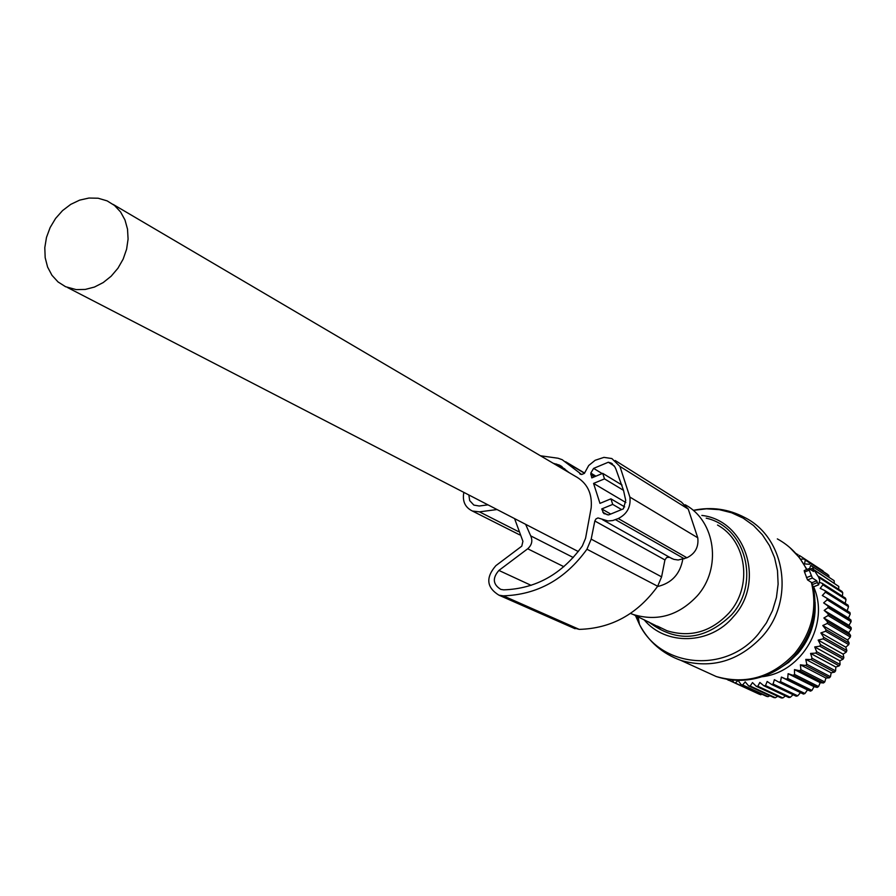 <?xml version="1.0" encoding="UTF-8"?>
<svg xmlns="http://www.w3.org/2000/svg" width="896" height="896" viewBox="0 0 896 896"><rect width="100%" height="100%" fill="white"/><g stroke="black" fill="none" stroke-linecap="round" stroke-linejoin="round"><path stroke-width="1.34" d="M65.565 286.709L76.194 289.61L85.277 289.43L94.438 287.056L103.208 282.565L111.171 276.192L117.936 268.24L123.166 259.09L126.605 249.2L128.083 239.053L127.523 229.152L124.981 219.968L120.568 211.949L114.52 205.475L107.117 200.872L98.134 198.229L88.962 198.038L79.666 200.122L70.728 204.378L62.563 210.582L55.586 218.434L50.142 227.528L46.48 237.429L44.8 247.654L45.181 257.701L47.6 267.064L51.957 275.285L58.05 281.949L65.565 286.709M657.462 586.566C671.608 583.218 680.053 574.146 682.774 559.35M531.115 585.346L498.893 570.438C492.251 578.11 492.878 584.427 500.808 589.4L503.675 589.848C535.774 588.795 561.994 574.168 582.333 545.978L585.558 538.294L591.181 507.819C592.402 493.102 586.981 482.518 574.93 476.045L113.165 204.422M630.493 613.424L633.304 614.522C657.35 621.746 678.619 615.574 697.11 596.019C722.075 568.389 715.602 520.923 685.194 504.773M811.866 582.702L807.542 579.925L804.518 572.051L809.245 570.181L812.37 578.01L816.738 580.787L811.866 582.714L812.347 584.562L817.354 582.579L818.664 584.808L819.739 580.328L818.63 577.125L813.176 568.613L813.523 571.48L809.155 568.669L809.245 570.181M808.965 568.736L804.205 570.562L804.518 572.051M818.53 584.786L813.21 586.958L812.347 584.562M817.354 582.579L816.738 580.787M814.531 570.102L838.779 586.454L814.083 570.024M809.502 568.893L810.712 565.443L834.131 580.664L810.712 565.443M800.576 559.149L804.115 559.07L805.325 560.101L804.451 563.92L809.637 564.267M799.165 557.301L799.366 555.442L823.066 570.92L799.366 555.442M796.981 554.68L798.056 554.557M795.861 553.426L797.664 554.602M823.234 571.547L823.066 570.92M829.125 576.957L827.691 574.459L804.115 559.07M834.299 582.893L834.131 580.664M726.678 679.235L754.432 691.981M729.131 679.627L728.269 680.266M732.39 680.019L733.813 682.517L759.438 694.277L762.126 694.31M819.28 582.288L822.259 583.352L822.886 584.842L820.187 588.37L824.97 590.621L825.44 592.178L822.315 595.504L826.874 598.192L827.176 599.805L823.648 602.885L827.949 605.976L828.061 607.622L824.174 610.4L828.162 613.872L828.094 615.541L823.883 617.982L827.512 621.802L827.277 623.448L822.774 625.52L826.022 629.642L825.597 631.254L820.859 632.923L823.693 637.302L823.099 638.87L818.16 640.102L820.557 644.683L819.806 646.184L814.722 646.957L816.67 651.706L815.752 653.117L810.578 653.419L812.056 658.269L811.003 659.579L805.784 659.389L806.781 664.294L805.594 665.482L800.386 664.81L800.912 669.715L799.624 670.757L794.472 669.603L794.528 674.442L793.139 675.349L788.11 673.702L787.718 678.44L786.24 679.179L781.379 677.085L780.539 681.654L779.005 682.226L774.368 679.683L773.114 684.04L771.534 684.432L767.155 681.475L765.509 685.574L763.907 685.787L759.83 682.45L757.837 686.235L756.224 686.269L752.494 682.584L750.176 686.034L748.586 685.877L745.226 681.878L742.638 684.958L741.093 684.622L738.125 680.366L735.314 683.021L733.813 682.517M819.258 578.368L819.549 577.886L842.755 592.771L841.982 591.416L818.765 576.486L819.549 577.886M818.115 576.318L818.765 576.486M813.624 586.802C830.189 623.571 802.077 672.56 762.037 676.726M805.325 560.101L828.867 575.456M842.363 596.165L842.755 592.771M845.186 603.344L846.014 599.547L845.398 598.091L822.259 583.352M847.157 610.803L848.512 606.67L848.053 605.158L824.97 590.621M823.648 602.885L848.434 618.072L850.214 614.085L849.923 612.517L826.874 598.192M848.434 618.072L850.976 620.077L851.099 621.678L848.96 625.363L851.2 627.76L851.144 629.373L848.691 632.71L850.584 635.454L850.349 637.056L847.616 640.013L849.15 643.07L848.736 644.638L845.779 647.192L846.888 650.507L846.317 652.03L843.17 654.147L843.853 657.675L843.125 659.131L839.832 660.789L840.078 664.485L839.194 665.862L835.822 667.038L835.598 670.858L834.568 672.123L831.163 672.818L830.469 676.704L829.326 677.846L825.944 678.059L824.768 681.946L823.514 682.965L820.198 682.696L818.563 686.538L817.208 687.411L814.027 686.672L811.933 690.413L810.499 691.13L807.486 689.931L804.955 693.515L803.454 694.064L779.005 682.226M800.498 692.63L797.72 695.822L796.186 696.203L771.534 684.432M793.072 694.714L790.317 697.301L788.76 697.502L763.907 685.787M785.445 695.946L782.846 697.939L781.278 697.962L756.224 686.269M777.694 696.293L775.387 697.726L773.842 697.57L748.586 685.877M769.899 695.744L768.04 696.662L766.528 696.338L741.093 684.622M838.723 589.322L838.779 586.454M735.314 683.021L760.894 694.781M742.638 684.958L768.04 696.662M750.176 686.034L775.387 697.726M757.837 686.235L782.846 697.939M765.509 685.574L790.317 697.301M773.114 684.04L797.72 695.822M780.539 681.654L804.955 693.515M781.379 677.085L807.486 689.931M786.24 679.179L810.499 691.13M787.718 678.44L811.933 690.413M788.11 673.702L814.027 686.672M793.139 675.349L817.208 687.411M794.528 674.442L818.563 686.538M794.472 669.603L820.198 682.696M799.624 670.757L823.514 682.965M800.912 669.715L824.768 681.946M800.386 664.81L825.944 678.059M805.594 665.482L829.326 677.846M806.781 664.294L830.469 676.704M805.784 659.389L831.163 672.818M811.003 659.579L834.568 672.123M812.056 658.269L835.598 670.858M810.578 653.419L835.822 667.038M815.752 653.117L839.194 665.862M816.67 651.706L840.078 664.485M814.722 646.957L839.832 660.789M819.806 646.184L843.125 659.131M820.557 644.683L843.853 657.675M818.16 640.102L843.17 654.147M823.099 638.87L846.317 652.03M823.693 637.302L846.888 650.507M820.859 632.923L845.779 647.192M825.597 631.254L848.736 644.638M826.022 629.642L849.15 643.07M822.774 625.52L847.616 640.013M827.277 623.448L850.349 637.056M827.512 621.802L850.584 635.454M823.883 617.982L848.691 632.71M828.094 615.541L851.144 629.373M828.162 613.872L851.2 627.76M824.174 610.4L848.96 625.363M828.061 607.622L851.099 621.678M827.949 605.976L850.976 620.077M827.176 599.805L850.214 614.085M825.44 592.178L848.512 606.67M822.886 584.842L846.014 599.547M625.856 502.522L593.566 483.414L604.498 478.878L602.717 473.346L591.797 477.893L590.789 473.099L593.611 468.384L608.317 462.235L611.061 463.053L614.869 466.917L615.933 469.157L623.538 490.437L625.722 500.405L623.392 508.838L608.563 514.942L603.714 513.386L601.754 508.928L612.718 504.403L610.926 498.837L599.973 503.373L593.566 483.414M623.515 490.336L604.498 478.878M669.962 557.547L673.859 559.362L678.205 560L686.93 557.771C695.24 553.616 698.846 546.952 697.76 537.779L688.251 509.096L681.453 502.096L615.227 460.522M669.514 557.301L666.669 557.491L664.933 559.933L594.832 520.99L591.181 539.134L586.947 549.237C565.309 579.219 537.432 594.754 503.294 595.84L498.926 595.168C486.539 587.462 485.52 577.618 495.88 565.645L521.786 546.146L522.917 541.296L514.651 518.795M572.432 627.558L579.197 629.373C611.33 628.51 637.482 614.141 657.664 586.253L661.595 576.856L664.933 559.933M622.026 485.072L602.717 473.346M594.832 520.99L595.952 518.941L597.979 517.922L608.003 520.968L612.741 520.554L618.24 518.549C627.11 514.046 630.986 506.89 629.877 497.067L619.931 466.413L611.834 458.539L603.938 457.374L595.168 460.275L588.706 465.506L584.382 473.379L581.65 474.522L562.184 459.693L558.085 458.237L540.467 455.773M463.814 492.52C462.246 501.29 465.125 507.461 472.438 511.045L479.461 511.851L496.821 509.578M498.893 570.438L527.699 548.778C531.854 545.048 532.851 540.747 530.701 535.864L525.706 524.496M468.877 495.13L469.694 500.629L473.861 505.098L479.226 506.005L487.962 504.851M569.05 472.584L559.395 465.08L553.291 463.31M624.68 506.901L610.926 498.837M610.725 514.058L601.754 508.928M614.342 465.976L608.317 462.235M602.168 473.581L593.611 468.384M621.611 509.578L612.718 504.403M657.362 626.102L667.106 630.795C690.446 637.829 711.054 631.915 728.93 613.066C752.942 586.544 746.782 540.926 717.528 525.045M648.648 621.902C676.659 643.182 704.245 640.875 731.416 614.97C760.738 583.083 745.64 526.826 706.194 518.157M644.056 619.696C665.638 645.994 710.36 644.806 733.488 616.616C765.632 581.851 745.808 520.33 701.837 515.424M693.661 510.306L706.474 508.816L719.253 509.645L731.595 512.77L743.142 518.112L753.514 525.526L762.395 534.789L769.496 545.63L774.592 557.704L777.493 570.651L778.12 584.069L776.44 597.52L772.498 610.59L766.416 622.866L758.386 633.942C725.984 673.848 660.643 667.845 639.464 624.456L635.454 615.552M638.131 616.851L639.464 624.456C648.682 641.794 662.558 653.8 681.106 660.486C711.872 669.122 738.931 661.091 762.306 636.429C795.234 600.242 785.478 537.622 744.677 517.485C728.538 508.995 711.525 506.598 693.627 510.283M636.72 616.168L639.038 622.037M806.624 569.587C799.96 556.158 790.194 545.933 777.336 538.899L777.549 539.022M703.147 670.555L716.24 676.536C745.998 684.914 772.139 677.242 794.662 653.542C811.989 632.162 817.566 608.429 811.395 582.355M681.106 660.486L716.24 676.536C732.984 681.99 749.672 681.542 766.293 675.192C777.818 670.634 787.741 663.578 796.085 654.013C812.403 634.021 818.126 611.666 813.266 586.936M807.542 579.925L812.37 578.01M806.445 577.662L811.182 575.792M777.874 669.458L788.626 662.402L797.955 653.408C810.454 638.411 816.155 621.32 815.069 602.123M811.574 570.226L812.907 569.688M697.76 537.779L629.877 497.067M688.251 509.096L619.931 466.413M686.93 557.771L618.24 518.549M684.365 558.802L615.507 519.669M661.595 576.856L591.181 539.134M657.664 586.253L586.947 549.237M579.197 629.373L503.294 595.84M518.358 531.574L479.461 511.851M584.494 473.256L566.888 462.75M580.664 474.331L579.757 473.782M564.939 469.056L556.382 464.016M573.294 557.525L530.701 535.864M563.886 566.698L527.699 548.778M607.365 514.797L602.795 512.198M604.442 513.8L603.714 513.386M595.93 476.179L590.789 473.099M594.384 476.818L590.755 474.645M578.301 551.544L67.614 287.571M660.621 627.962L633.304 614.522M789.858 547.579L799.456 557.682L806.949 569.464M804.216 570.55L809.021 568.646M810.018 569.229L812.683 568.165M813.21 586.97L818.642 584.819M734.709 682.83L760.312 694.579M672.213 558.757L602.582 519.691M575.075 628.734L498.926 595.168M519.725 534.89L472.438 511.045M584.629 473.088L565.611 461.731M562.027 466.637L559.395 465.08M612.405 463.882L611.061 463.053"/></g></svg>
